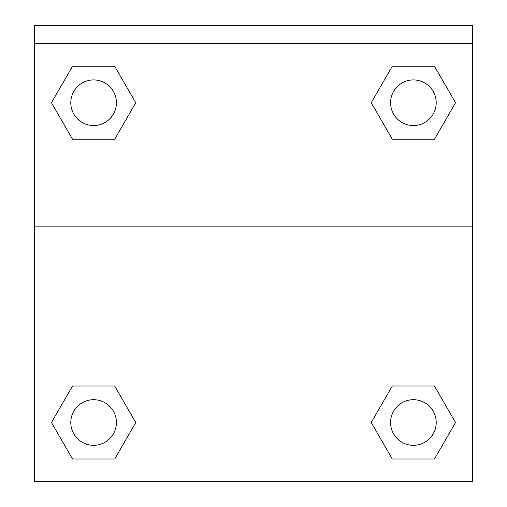 <?xml version="1.0" encoding="UTF-8"?>
<svg xmlns="http://www.w3.org/2000/svg" width="507" height="507" viewBox="0 0 507 507"><rect width="100%" height="100%" fill="white"/><g stroke="black" fill="none" stroke-linecap="round" stroke-linejoin="round"><path stroke-width="0.76" d="M374.02 417.686L392.31 386.011L406.297 386.011L392.31 386.011L371.238 422.515L392.31 386.011L434.461 386.011L392.31 386.011L434.461 386.011L455.539 422.515L434.461 459.019L455.539 422.515M72.539 386.011L114.69 386.011L72.539 386.011L51.461 422.515L72.539 386.011L114.69 386.011L135.762 422.515L114.69 459.019L72.539 459.019L114.69 459.019L72.539 459.019L51.461 422.515M132.98 107.566L114.69 139.241L100.703 139.241L114.69 139.241L135.762 102.737L114.69 139.241L72.539 139.241L114.69 139.241L72.539 139.241L51.461 102.737L72.539 66.233L51.461 102.737M434.461 139.241L392.31 139.241L434.461 139.241L455.539 102.737L434.461 139.241L392.31 139.241L371.238 102.737L392.31 66.233L371.238 102.737M472.524 43.602L472.524 25.35L34.476 25.35L34.476 43.602L472.524 43.602L472.524 481.65L34.476 481.65L34.476 43.602M434.461 459.019L392.31 459.019L434.461 459.019L392.31 459.019L371.238 422.515M34.476 226.122L472.524 226.122M392.31 66.233L434.461 66.233L392.31 66.233L434.461 66.233L455.539 102.737M72.539 66.233L114.69 66.233L72.539 66.233L114.69 66.233L135.762 102.737M436.204 422.515A22.815 22.815 0 0 0 401.981 402.754A22.815 22.815 0 0 0 401.981 442.269A22.815 22.815 0 0 0 436.204 422.515M116.426 422.515A22.815 22.815 0 0 0 82.204 402.754A22.815 22.815 0 0 0 82.204 442.269A22.815 22.815 0 0 0 116.426 422.515M436.204 102.737A22.815 22.815 0 0 0 401.981 82.983A22.815 22.815 0 0 0 401.981 122.498A22.815 22.815 0 0 0 436.204 102.737M116.426 102.737A22.815 22.815 0 0 0 82.204 82.983A22.815 22.815 0 0 0 82.204 122.498A22.815 22.815 0 0 0 116.426 102.737M392.31 386.011L406.297 386.011M100.703 386.011L114.69 386.011M406.297 139.241L392.31 139.241M114.69 139.241L100.703 139.241"/></g></svg>
